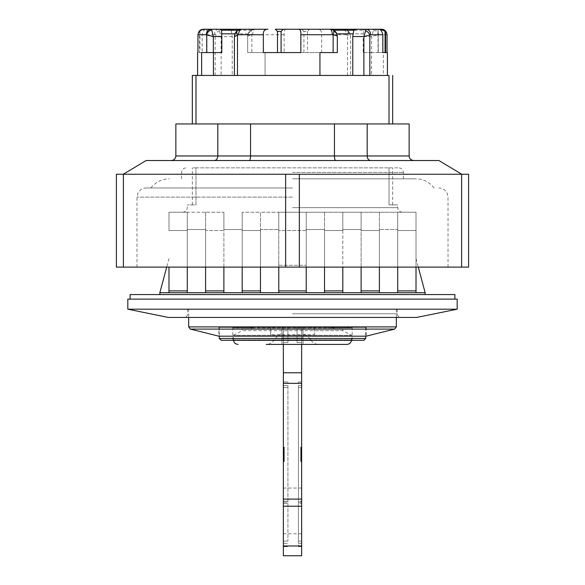 <?xml version="1.0" encoding="UTF-8"?>
<svg xmlns="http://www.w3.org/2000/svg" width="585" height="585" viewBox="0 0 585 585"><rect width="100%" height="100%" fill="white"/><g stroke="black" fill="none" stroke-linecap="round" stroke-linejoin="round"><path stroke-width="0.44" stroke-dasharray="2.92 2.19" d="M389.018 204.904L392.674 204.904L389.018 204.904L389.018 167.851L389.018 204.904L389.018 167.851L392.674 167.851L389.018 167.851L389.018 204.904L397.705 204.904L389.018 204.904M195.982 204.904L195.982 167.851L195.982 204.904L187.295 204.904L195.982 204.904L195.982 167.851L192.326 167.851L195.982 167.851L195.982 204.904M389.018 123.94L389.018 75.45L389.018 123.94L389.018 75.45L195.982 75.45L195.982 123.94L195.982 75.45L195.982 123.94L192.326 123.94L392.674 123.94L195.982 123.94M383.365 75.45L197.584 75.45L265.056 75.45L265.056 52.577L247.674 52.577L247.674 36.57L247.674 52.577L265.056 52.577L265.056 75.45L383.365 75.45L383.365 52.577L371.658 52.577L371.658 36.57L373.683 29.25A5.492 4.98 -90 0 1 378.663 34.742L371.658 36.57L363.197 36.57L363.197 52.577L371.585 52.577L371.585 75.45M223.887 267.111L223.887 229.503L223.887 292.727L242.183 292.727L242.183 229.503L223.887 229.503L242.183 229.503L242.183 292.727L187.295 292.727L205.591 292.727L205.591 229.503L205.591 292.727L159.844 292.727M379.409 267.111L379.409 212.223L379.409 292.727L379.409 229.503L379.409 292.727L397.705 292.727L342.817 292.727L342.817 229.503L342.817 292.727L361.113 292.727L361.113 229.503L342.817 229.503L361.113 229.503L361.113 267.111M187.295 267.111L187.295 212.223L187.295 290.899L187.295 229.503L205.591 229.503L187.295 229.503L187.295 292.727M416.008 267.111L416.008 212.223L397.705 212.223L397.705 290.899L397.705 230.519L416.008 230.519L416.008 292.727L397.705 292.727L397.705 229.503L379.409 229.503L397.705 229.503L379.409 229.503L397.705 229.503L397.705 212.223L416.008 212.223L416.008 230.519L397.705 230.519L397.705 267.111M306.226 267.111L306.226 212.223L306.226 292.727L324.521 292.727L324.521 229.503L306.226 229.503L324.521 229.503L324.521 267.111L324.521 230.519L342.817 230.519L324.521 230.519L324.521 212.223L324.521 290.899L342.817 290.899L342.817 292.727L306.226 292.727L306.226 229.503L324.521 229.503L306.226 229.503L306.226 212.223L306.226 292.727L260.479 292.727L278.774 292.727L278.774 229.503L278.774 292.727L223.887 292.727M260.479 267.111L260.479 212.223L260.479 290.899L260.479 229.503L278.774 229.503L260.479 229.503L278.774 229.503L260.479 229.503L260.479 292.727L242.183 292.727L242.183 212.223L242.183 229.503L223.887 229.503L242.183 229.503L242.183 212.223L242.183 267.111M292.5 309.194L187.748 309.194L292.5 309.194M188.662 309.194L396.337 309.194L188.662 309.194L188.662 317.428M361.113 229.503L342.817 229.503L361.113 229.503L361.113 212.223L361.113 229.503M187.295 229.503L205.591 229.503L187.295 229.503L187.295 212.223L187.295 229.503M242.183 290.899L260.479 290.899L260.479 292.727L242.183 292.727M425.156 292.727L278.774 292.727L278.774 212.223L260.479 212.223L260.479 229.503L260.479 212.223L242.183 212.223L278.774 212.223L278.774 267.111M379.409 212.223L379.409 229.503L379.409 212.223L361.113 212.223L379.409 212.223M324.521 212.223L324.521 229.503L324.521 212.223L278.774 212.223L278.774 229.503L278.774 212.223L324.521 212.223M223.887 212.223L223.887 230.519L223.887 212.223L205.591 212.223L223.887 212.223M379.409 292.727L361.113 292.727L361.113 290.899L379.409 290.899M195.982 167.851L389.018 167.851L195.982 167.851M292.5 212.223L402.283 212.223L292.5 212.223M260.479 230.519L242.183 230.519L260.479 230.519M205.591 292.727L205.591 230.519L223.887 230.519L205.591 230.519L205.591 267.111M292.5 294.555L159.844 294.555L292.5 294.555M416.008 290.899L397.705 290.899L397.705 292.727L416.008 292.727L416.008 258.585L416.008 292.727M278.774 292.727L306.226 292.727M457.178 299.132L127.823 299.132M292.5 299.132L454.889 299.132L292.5 299.132M457.178 309.194L127.823 309.194M416.703 317.428L168.297 317.428M292.5 317.428L400.908 317.428L292.5 317.428M303.915 31.385L301.728 29.25L309.662 29.25L307.513 31.385L303.915 31.385L303.915 52.577L321.648 52.577L321.648 34.742C321.874 31.042 320.339 29.213 317.048 29.25L309.662 29.25M199.427 31.385L203.551 29.25L204.735 29.25L199.427 31.385L199.427 52.577L206.856 52.577L202.169 52.577L202.169 34.742C203.046 31.042 204.494 29.213 206.512 29.25L204.735 29.25M337.194 35.195L337.326 52.577L319.944 52.577L319.944 75.45M201.635 52.577L221.803 52.577M234.409 36.57L234.409 75.45M251.338 30.23L254.994 29.25L228.157 29.25L231.221 30.23L251.338 30.23L248.208 33.828L247.674 36.57C247.799 33.564 249.195 31.356 251.857 29.952L254.994 29.25A5.492 2.303 -90 0 0 252.691 34.742L251.857 34.917C249.195 35.268 247.799 35.817 247.674 36.57C248.888 31.232 248.632 32.46 251.857 29.952A5.492 2.157 -115.4 0 0 251.857 34.917L251.857 52.577M231.221 30.23L232.23 36.57L232.23 75.45M333.662 30.23L330.006 29.25L343.278 29.25L347.519 30.603L349.779 33.213L350.59 36.57L346.393 34.742A5.492 3.115 90 0 0 343.278 29.25L346.934 30.23L363.373 30.23L363.197 36.57M347.519 75.45L347.519 35.078A5.492 2.749 125.4 0 0 347.519 30.603C347.227 30.296 350.203 32.065 350.59 36.57L350.59 75.45L350.59 36.57L350.057 33.828L346.934 30.23M363.197 52.577L371.658 52.577M199.938 31.385L199.938 52.577M202.169 52.577L199.427 52.577M300.844 52.577L263.352 52.577M307.513 31.385L307.513 52.577M301.728 29.25L286.379 29.25C284.624 29.382 283.886 31.21 284.156 34.742L284.156 52.577L303.915 52.577M284.156 52.577L321.648 52.577M382.831 52.577L378.144 52.577L382.831 52.577M385.573 52.577L385.062 52.577M387.051 52.577L387.416 52.577M371.585 52.577L383.365 52.577M378.027 52.577L378.027 29.25L381.72 29.25M363.373 30.23L365.376 29.25L343.278 29.25M373.683 29.25L365.376 29.25M373.31 29.952A5.492 4.563 -135 0 1 378.276 34.917L378.276 52.577M254.994 29.25L267.952 29.25M283.272 29.25L286.379 29.25M215.156 75.45L215.156 35.078L214.366 34.742A5.492 4.519 90 0 1 218.885 29.25L221.115 36.57L215.156 35.078A5.492 3.868 135 0 1 219.631 30.603M206.512 29.25L206.973 29.25L206.973 52.577M228.157 29.25L218.885 29.25M278.774 265.283L306.226 265.283L278.774 265.283M324.521 292.727L324.521 290.899M168.992 292.727L168.992 267.111M306.226 230.519L278.774 230.519L306.226 230.519M342.817 267.111L342.817 290.899M379.409 230.519L361.113 230.519L379.409 230.519M187.295 230.519L168.992 230.519L187.295 230.519M342.817 212.223L342.817 230.519L342.817 212.223L361.113 212.223L342.817 212.223L342.817 229.503L342.817 212.223M168.992 230.519L168.992 212.223L168.992 230.519M187.295 212.223L168.992 212.223L205.591 212.223L205.591 230.519L205.591 212.223L187.295 212.223M205.591 212.223L205.591 229.503L205.591 212.223M366.144 327.373L366.144 336.185L218.856 336.185L218.856 327.373L366.144 327.373L218.856 327.373M396.337 317.428L396.337 309.194M348.046 327.951L348.046 327.373L352.192 327.373L232.808 327.373L257.349 327.373L257.349 327.951L348.046 327.951L236.954 327.951L236.954 327.373M348.046 340.302L232.808 340.302L348.046 340.302M236.954 327.951L257.349 327.951M327.651 327.951L327.651 327.373L348.046 327.373M257.349 327.373L273.378 327.373L273.378 327.951L273.378 327.373L311.622 327.373L311.622 327.951L311.622 327.373L327.651 327.373M363.855 340.302L221.145 340.302M292.5 327.373L365.691 327.373L292.5 327.373M219.309 338.474L365.691 338.474M301.648 502.23L301.648 387.416L301.648 502.23L298.445 502.23L298.445 541.11L298.445 387.416L298.445 502.23L301.648 502.23M301.648 510.924L301.648 488.051L301.648 510.924M301.648 461.199L301.648 447.481L301.648 461.506L301.648 452.278L301.648 461.506L300.734 461.302L300.734 454.311L300.734 461.536L300.734 447.108L300.734 461.199L300.734 447.481L300.734 461.199L300.734 447.481L300.734 461.199L300.734 447.481L300.734 461.199L300.734 447.481L300.734 461.199L300.734 456.629L300.734 461.199L301.648 461.199L300.734 461.199M301.648 447.335L301.648 461.536L301.648 447.108L300.734 447.108L300.734 461.506L300.734 447.335L301.648 447.335M283.352 555.75L283.352 372.777L301.648 372.777L301.648 555.75M283.352 372.777L301.648 372.777L301.648 327.373L301.648 338.013L303.023 338.013L281.977 338.013L303.023 338.013L283.352 338.013L301.648 338.013L301.648 344.419L283.352 344.419L283.352 338.013L281.977 338.013L283.352 338.013L283.352 328.865L283.352 372.777L301.648 372.777M283.352 502.23L283.352 387.416L283.352 502.23L287.922 502.23L287.922 541.11L287.922 387.416L287.922 502.23L283.352 502.23M283.352 510.924L283.352 488.051L283.352 510.924M283.352 461.199L283.352 447.108L283.352 461.199L283.352 447.481L283.352 461.199L283.352 447.481L283.352 461.199L283.352 456.629L283.352 461.199L284.266 461.199L284.266 447.481L284.266 461.506L284.266 447.108L284.266 461.506L284.266 447.108L284.266 461.199L284.266 447.481L284.266 461.199L283.352 461.199L284.266 461.199M283.352 455.613L283.352 447.108L283.352 461.506L283.352 451.262L283.352 455.613L284.266 455.613L283.352 455.613M301.648 327.373L301.648 342.591L301.648 327.373L301.648 342.591L301.648 327.373L283.352 327.373L283.352 342.591L287.922 342.591L283.352 342.591L287.922 342.591L283.352 342.591L283.352 327.373L283.352 342.591L283.352 327.373L301.648 327.373L297.078 327.373L301.648 327.373L297.078 327.373L297.078 342.591L301.648 342.591L297.078 342.591L301.648 342.591L297.078 342.591L297.078 327.373L297.078 342.591L297.078 327.373L301.648 327.373M301.648 503.583L301.648 381.925L301.648 546.602L301.648 503.583L298.445 503.583L298.445 546.602L298.445 501.206L298.445 503.583L301.648 503.583M298.445 501.206L298.445 381.925L298.445 501.206L301.648 501.206L298.445 501.206M301.648 381.925L298.445 381.925L301.648 381.925M301.648 546.602L298.445 546.602L301.648 546.602M301.648 387.416L298.445 387.416L301.648 387.416M301.648 541.11L298.445 541.11L301.648 541.11M287.922 501.206L287.922 381.925L287.922 501.206L283.352 501.206L283.352 381.925L287.922 381.925L283.352 381.925L283.352 546.602L287.922 546.602L283.352 546.602L283.352 501.206L287.922 501.206M283.352 387.416L287.922 387.416L283.352 387.416M283.352 541.11L287.922 541.11L283.352 541.11M283.352 454.984L284.266 454.984M283.352 454.625L284.266 454.625M283.352 453.616L284.266 453.616M283.352 452.695L284.266 452.695M283.352 452.468L284.266 452.468M283.352 451.518L284.266 451.503M283.352 450.735L284.266 450.735M283.352 449.923L284.266 449.923M283.352 449.214L284.266 449.214M283.352 448.593L284.266 448.593M283.352 448.088L284.266 448.088M283.352 448.044L284.266 448.03M283.352 447.657L284.266 447.657M283.352 447.364L284.266 447.364M283.352 447.189L284.266 447.189M283.352 447.123L284.266 447.123L283.352 447.108M283.352 447.174L284.266 447.174L284.266 461.536L284.266 447.159L283.352 447.159L284.266 447.159M283.352 447.335L284.266 447.335L283.352 447.335M283.352 447.605L284.266 447.605M283.352 447.642L284.266 447.627M283.352 448.556L284.266 448.556L283.352 448.556M283.352 449.17L284.266 449.17M283.352 449.894L284.266 449.894M283.352 450.684L284.266 450.684M283.352 451.488L284.266 451.488M283.352 452.359L284.266 452.359M283.352 453.295L284.266 453.295M283.352 454.274L284.266 454.274M283.352 454.311L284.266 454.311L283.352 454.311M283.352 455.291L284.266 455.291L283.352 455.291M283.352 456.227L284.266 456.227L283.352 456.227M283.352 457.112L284.266 457.097L283.352 457.112M283.352 457.163L284.266 457.163L283.352 457.163M283.352 458.026L284.266 458.026L283.352 458.026M283.352 458.801L284.266 458.801L283.352 458.801M283.352 459.459L284.266 459.459M283.352 460.088L284.266 460.103M283.352 460.592L284.266 460.592L283.352 460.592M283.352 460.98L284.266 460.98M283.352 461.265L284.266 461.265M283.352 461.441L284.266 461.441L283.352 461.463M283.352 461.506L284.266 461.477M283.352 461.294L284.266 461.302L283.352 461.294M283.352 461.024L284.266 461.024L283.352 461.009M283.352 460.636L284.266 460.636L283.352 460.651M283.352 459.474L284.266 459.474L283.352 459.481M283.352 458.757L284.266 458.757M283.352 457.945L284.266 457.945M283.352 457.887L284.266 457.887M283.352 456.256L284.266 456.256M283.352 456.98L284.266 456.98L283.352 456.995M283.352 457.382L284.266 457.382L283.352 457.382M283.352 457.207L284.266 457.207L283.352 457.207M283.352 456.673L284.266 456.673L283.352 456.673M283.352 456.549L284.266 456.549M283.352 455.803L284.266 455.803L283.352 455.788M283.352 454.874L284.266 454.874M283.352 453.273L284.266 453.273L283.352 453.273M283.352 452.424L284.266 452.424M283.352 452.066L284.266 452.066M283.352 451.276L284.266 451.276M283.352 451.262L284.266 451.262L283.352 451.262M283.352 451.437L284.266 451.445M283.352 451.554L284.266 451.554M283.352 452.307L284.266 452.307L283.352 452.329M283.352 452.388L284.266 452.388L283.352 452.373M283.352 447.481L284.266 447.481M283.352 456.629L284.266 456.629L283.352 456.629M283.352 451.927L284.266 451.927M283.352 457.477L284.266 457.477M283.352 456.161L284.266 456.161L283.352 456.161M283.352 452.636L284.266 452.651L283.352 452.636M283.352 451.203L284.266 451.203L283.352 451.203M283.352 451.123L284.266 451.123M283.352 451.072L284.266 451.072M283.352 451.781L284.266 451.781L283.352 451.781M283.352 452.278L284.266 452.278L283.352 452.278M283.352 452.812L284.266 452.812M283.352 453.134L284.266 453.134M283.352 453.602L284.266 453.602M283.352 454.143L284.266 454.143M283.352 454.903L284.266 454.903M283.352 456.527L284.266 456.527M283.352 457.499L284.266 457.499M283.352 458.384L284.266 458.384M283.352 459.174L284.266 459.174M283.352 459.883L284.266 459.883M283.352 460.124L284.266 460.124M283.352 461.053L284.266 461.053M283.352 460.914L284.266 460.914M283.352 460.541L284.266 460.541M283.352 460.263L284.266 460.263M283.352 457.726L284.266 457.726M283.352 457.755L284.266 457.755M283.352 457.58L284.266 457.58M283.352 456.688L284.266 456.688M283.352 456.293L284.266 456.293L283.352 456.293M283.352 456.066L284.266 456.066M283.352 455.964L284.266 455.964M283.352 455.656L284.266 455.656M283.352 455.174L284.266 455.174M283.352 454.662L284.266 454.662L283.352 454.647M283.352 453.887L284.266 453.887M283.352 453.002L284.266 453.002M283.352 451.313L284.266 451.313M283.352 450.428L284.266 450.428M283.352 449.616L284.266 449.616M283.352 448.892L284.266 448.892M283.352 447.298L284.266 447.298M283.352 447.788L284.266 447.788L283.352 447.766M283.352 448.168L284.266 448.168M283.352 448.622L284.266 448.622M283.352 448.651L284.266 448.651M283.352 452.49L284.266 452.49M283.352 447.459L284.266 447.459M283.352 447.284L284.266 447.284M283.352 447.978L284.266 447.978M283.352 448.527L284.266 448.527M283.352 449.141L284.266 449.141M283.352 449.828L284.266 449.828M283.352 450.574L284.266 450.574M283.352 454.26L284.266 454.26M283.352 460.607L284.266 460.607M283.352 461.536L284.266 461.536L283.352 461.536M283.352 461.36L284.266 461.36M283.352 461.104L284.266 461.104M283.352 460.834L284.266 460.834M283.352 455.759L284.266 455.759M283.352 456.373L284.266 456.373M283.352 456.724L284.266 456.724M283.352 457.046L284.266 457.046M283.352 456.9L284.266 456.9M283.352 456.468L284.266 456.468M283.352 455.561L284.266 455.561M283.352 453.338L284.266 453.338M283.352 452.549L284.266 452.549M283.352 451.876L284.266 451.876M283.352 451.664L284.266 451.664L283.352 451.664M283.352 451.971L284.266 451.971M283.352 452.936L284.266 452.936M301.648 447.978L300.734 447.978M301.648 447.627L300.734 447.642M301.648 448.527L300.734 448.527M301.648 449.141L300.734 449.141M301.648 449.828L300.734 449.828M301.648 450.574L300.734 450.574M301.648 451.445L300.734 451.437M301.648 452.329L300.734 452.329L301.648 452.315M301.648 453.273L300.734 453.273L301.648 453.273M301.648 454.26L300.734 454.26M301.648 454.311L300.734 454.311L301.648 454.311M301.648 455.291L300.734 455.291L301.648 455.291M301.648 456.227L300.734 456.227L301.648 456.227M301.648 457.112L300.734 457.112L301.648 457.097M301.648 457.163L300.734 457.163L301.648 457.163M301.648 458.026L300.734 458.026L301.648 458.026M301.648 458.801L300.734 458.801L301.648 458.801M301.648 459.481L300.734 459.481L301.648 459.474M301.648 460.103L300.734 460.088M301.648 460.607L300.734 460.607M301.648 461.009L300.734 461.009L301.648 461.024M301.648 461.294L300.734 461.302L301.648 461.294M301.648 461.463L300.734 461.463L301.648 461.455M301.648 461.536L300.734 461.536L301.648 461.536M301.648 461.477L300.734 461.506M301.648 461.36L300.734 461.36M301.648 461.104L300.734 461.104M301.648 460.834L300.734 460.834M301.648 455.759L300.734 455.759M301.648 456.373L300.734 456.373M301.648 456.724L300.734 456.724M301.648 456.995L300.734 456.995L301.648 456.98M301.648 457.046L300.734 457.046M301.648 456.9L300.734 456.9M301.648 456.468L300.734 456.468M301.648 456.293L300.734 456.293L301.648 456.293M301.648 455.561L300.734 455.561M301.648 454.647L300.734 454.647L301.648 454.662M301.648 453.338L300.734 453.338M301.648 452.549L300.734 452.549M301.648 452.388L300.734 452.388L301.648 452.388M301.648 451.876L300.734 451.876M301.648 451.664L300.734 451.664L301.648 451.664M301.648 451.781L300.734 451.781L301.648 451.781M301.648 451.971L300.734 451.971M301.648 452.936L300.734 452.936M301.648 447.766L300.734 447.766L301.648 447.788M301.648 447.459L300.734 447.459M301.648 447.284L300.734 447.284M301.648 447.152L300.734 447.174M301.648 447.108L300.734 447.123L301.648 447.108M301.648 447.496L300.734 447.481M301.648 448.168L300.734 448.168M301.648 448.622L300.734 448.622M301.648 448.651L300.734 448.651M301.648 452.49L300.734 452.49M301.648 451.92L300.734 451.927M301.648 451.503L300.734 451.518M301.648 451.123L300.734 451.123M301.648 451.072L300.734 451.072M301.648 451.262L300.734 451.262L301.648 451.262M301.648 452.278L300.734 452.278L301.648 452.278M301.648 452.651L300.734 452.651L301.648 452.636M301.648 452.812L300.734 452.812M301.648 453.134L300.734 453.134M301.648 453.602L300.734 453.602M301.648 454.143L300.734 454.143M301.648 454.903L300.734 454.903M301.648 455.788L300.734 455.788L301.648 455.803M301.648 456.527L300.734 456.527M301.648 457.499L300.734 457.499M301.648 458.384L300.734 458.384M301.648 459.174L300.734 459.174M301.648 459.883L300.734 459.883M301.648 460.124L300.734 460.124M301.648 460.651L300.734 460.651L301.648 460.636M301.648 461.053L300.734 461.053M301.648 460.914L300.734 460.914M301.648 460.541L300.734 460.541M301.648 460.263L300.734 460.263M301.648 456.673L300.734 456.673L301.648 456.673M301.648 457.207L300.734 457.207L301.648 457.207M301.648 457.477L300.734 457.477M301.648 457.726L300.734 457.726M301.648 457.755L300.734 457.755M301.648 457.58L300.734 457.58M301.648 456.688L300.734 456.688M301.648 456.066L300.734 456.066M301.648 455.964L300.734 455.964M301.648 455.656L300.734 455.656M301.648 455.174L300.734 455.174M301.648 453.887L300.734 453.887M301.648 453.002L300.734 453.002M301.648 451.313L300.734 451.313M301.648 450.428L300.734 450.428M301.648 449.616L300.734 449.616M301.648 448.892L300.734 448.892M301.648 448.556L300.734 448.556L301.648 448.556M301.648 448.03L300.734 448.044M301.648 447.298L300.734 447.298M301.648 447.605L300.734 447.605M301.648 449.17L300.734 449.17M301.648 449.894L300.734 449.894M301.648 450.684L300.734 450.684M301.648 451.488L300.734 451.488M301.648 452.359L300.734 452.359M301.648 453.295L300.734 453.295M301.648 454.274L300.734 454.274M301.648 459.459L300.734 459.459M301.648 460.592L300.734 460.592L301.648 460.592M301.648 460.98L300.734 460.98M301.648 461.265L300.734 461.265M301.648 458.757L300.734 458.757M301.648 457.945L300.734 457.945M301.648 457.887L300.734 457.887M301.648 456.256L300.734 456.256M301.648 457.382L300.734 457.382L301.648 457.382M301.648 456.549L300.734 456.549M301.648 454.874L300.734 454.874M301.648 452.424L300.734 452.424M301.648 452.066L300.734 452.066M301.648 451.276L300.734 451.276M301.648 451.554L300.734 451.554M301.648 455.613L300.734 455.613L301.648 455.613M301.648 454.984L300.734 454.984M301.648 454.625L300.734 454.625M301.648 453.616L300.734 453.616M301.648 452.695L300.734 452.695M301.648 452.468L300.734 452.468M301.648 450.735L300.734 450.735M301.648 449.923L300.734 449.923M301.648 449.214L300.734 449.214M301.648 448.593L300.734 448.593M301.648 448.088L300.734 448.088M301.648 447.657L300.734 447.657M301.648 447.364L300.734 447.364M301.648 447.189L300.734 447.189M301.648 456.161L300.734 456.161L301.648 456.161M301.648 451.203L300.734 451.203L301.648 451.203M301.648 456.629L300.734 456.629L301.648 456.629M301.648 328.865L283.352 328.865L301.648 328.865M351.483 340.302L351.512 339.841L233.488 339.841L351.512 339.841L351.512 335.271L233.488 335.271L351.512 335.271L342.817 330.693L242.183 330.693L270.68 330.693L270.68 328.865L251.331 328.865L333.669 328.865L314.32 328.865L314.32 327.373L333.669 327.373L251.331 327.373L270.68 327.373L270.68 328.865L242.183 328.865L342.817 328.865L314.32 328.865L314.32 330.693L342.817 330.693L342.817 328.865M270.68 330.693L270.68 334.788L314.32 334.788L314.32 330.693M303.023 344.419L303.023 338.013L303.023 344.419L281.977 344.419L318.774 344.419C315.637 344.338 313.136 343.029 311.271 340.499L303.023 340.499L311.271 340.499A22.873 22.873 0 0 0 303.023 333.26L303.023 344.419L303.023 333.26M270.68 334.788L270.68 327.373L314.32 327.373L314.32 334.788M281.977 333.26L281.977 340.499L281.977 333.26A22.873 22.873 0 0 0 273.729 340.499L281.977 340.499L273.729 340.499L273.275 341.092C271.418 343.249 269.071 344.36 266.226 344.419L281.977 344.419L281.977 327.373L303.023 327.373L281.977 327.373L281.977 344.419M303.023 338.013L303.023 327.373L303.023 338.013M130.111 294.555L454.889 294.555M438.874 160.531L146.126 160.531M123.391 267.111L285.641 267.111L285.641 174.257L299.359 174.257L299.359 267.111L299.359 174.257L461.748 174.257L461.609 267.111L285.641 267.111L285.641 174.257L123.252 174.257L123.391 267.111L116.393 267.111M461.609 267.111L468.607 267.111M292.5 267.111L136.978 267.111L292.5 267.111M292.5 187.975L146.126 187.975L292.5 187.975M292.5 178.827L415.774 178.827L292.5 178.827M292.5 167.851L398.853 167.851L292.5 167.851M409.142 123.94L175.858 123.94L175.858 155.961L409.142 155.961L409.142 123.94M116.393 174.257L123.391 174.257M461.609 174.257L468.607 174.257M217.803 123.94L217.803 155.961C217.605 158.732 216.487 160.253 214.461 160.531L413.719 160.531L214.461 160.531M250.548 123.94L250.548 155.961C250.475 158.732 250.066 160.253 249.327 160.531M334.452 123.94L334.452 155.961C334.525 158.732 334.934 160.253 335.673 160.531M367.197 123.94L367.197 155.961C367.395 158.732 368.513 160.253 370.539 160.531M413.719 160.531C410.948 160.253 409.42 158.732 409.142 155.961M171.281 160.531C174.052 160.253 175.58 158.732 175.858 155.961M333.238 327.373L331.9 327.373L334.123 327.373L331.9 327.951L333.238 327.951M334.123 327.373L334.123 327.951L333.194 327.951L351.965 327.951L334.123 327.951L334.123 327.373L351.965 327.373L334.123 327.373L334.123 327.951M348.119 327.373L348.119 327.951M252.881 327.373L250.877 327.373L252.881 327.373L253.1 327.951L250.877 327.951L252.881 327.951M251.806 327.373L233.035 327.373L251.806 327.373L251.806 327.951L233.035 327.951L251.806 327.951M250.877 327.373L250.877 327.951M237.495 327.373L237.495 327.951M287.922 327.373L283.352 327.373L287.922 327.373L287.922 342.591L287.922 327.373L283.352 327.373L287.922 327.373L287.922 342.591L287.922 327.373M347.505 327.373L347.505 327.951M333.194 327.373L333.194 327.951M236.881 327.373L236.881 327.951M292.5 207.646L397.705 207.646L292.5 207.646M205.591 290.899L223.887 290.899M292.5 313.772L397.252 313.772L292.5 313.772M248.208 33.828L231.718 33.828M232.23 36.57L221.115 36.57L221.115 75.45M363.534 33.828L350.057 33.828M387.051 34.742L378.663 34.742M346.393 34.742L321.648 34.742M284.156 34.742L252.691 34.742M214.366 34.742L202.169 34.742M168.992 290.899L187.295 290.899M396.337 326.898L188.662 326.898M394.685 329.092L190.315 329.092M283.352 545.988L301.648 545.988M283.352 506.222L301.648 506.222M283.352 499.093L301.648 499.093M283.352 383.336L301.648 383.336M301.648 385.449L298.445 385.449L301.648 385.449M301.648 543.348L298.445 543.348L301.648 543.348M283.352 385.449L287.922 385.449L283.352 385.449M283.352 503.583L287.922 503.583L283.352 503.583M283.352 543.348L287.922 543.348L283.352 543.348M283.352 450.633L284.266 450.633M301.648 450.633L300.734 450.633M292.5 197.123L136.978 197.123L292.5 197.123M292.5 172.421L403.423 172.421L292.5 172.421M332.119 327.373L332.119 327.951M251.762 327.373L251.762 327.951M392.674 204.904L392.674 167.851M192.326 204.904L192.326 167.851M402.283 212.223C399.504 211.953 397.983 210.424 397.705 207.646L397.705 204.904M182.717 212.223C185.496 211.953 187.017 210.424 187.295 207.646L187.295 204.904M397.252 309.194L397.252 313.772C397.449 315.973 398.67 317.194 400.908 317.428M187.748 309.194L187.748 313.772C187.551 315.973 186.33 317.194 184.092 317.428M206.856 29.25L206.856 52.577M378.144 29.25L378.144 52.577M168.992 258.585L166.71 267.111M416.008 258.585L418.29 267.111M352.192 340.302L352.192 327.373M232.808 340.302L232.808 327.373M219.309 327.373L219.309 336.185M365.691 327.373L365.691 336.185M283.352 533.791L301.648 533.791M283.352 488.051L301.648 488.051M233.517 340.302L233.488 335.271L242.183 330.693L242.183 328.865M333.669 328.865L333.669 327.373M251.331 328.865L251.331 327.373M448.022 267.111L448.022 197.123L447.094 193.101L446.019 191.405C444.154 189.182 441.777 188.041 438.874 187.975M136.978 267.111L136.978 197.123L137.906 193.101L138.981 191.405C140.846 189.182 143.223 188.041 146.126 187.975M434.077 187.975C429.412 182.059 423.313 179.01 415.774 178.827M150.923 187.975C155.588 182.059 161.687 179.01 169.226 178.827M403.423 178.827L403.423 172.421C403.153 169.65 401.632 168.122 398.853 167.851M181.577 178.827L181.577 172.421C181.847 169.65 183.368 168.122 186.147 167.851M331.9 327.373L331.9 327.951M253.1 327.373L253.1 327.951M351.965 327.373L351.965 327.951M233.035 327.373L233.035 327.951"/><path stroke-width="0.88" d="M389.018 123.94L389.018 75.45L192.326 75.45L195.982 75.45L195.982 123.94M159.844 294.555L159.844 292.727L187.295 292.727L187.295 290.899L187.295 292.727L223.887 292.727L223.887 267.111M397.705 267.111L397.705 292.727L425.156 292.727L425.156 294.555M223.887 292.727L260.479 292.727L260.479 267.111M324.521 290.899L324.521 292.727L342.817 292.727L342.817 290.899L324.521 290.899L324.521 267.111L324.521 292.727L397.705 292.727L397.705 290.899L416.008 290.899L416.008 267.111M379.409 292.727L379.409 290.899L361.113 290.899L361.113 292.727L361.113 267.111M278.774 267.111L278.774 292.727L324.521 292.727M242.183 267.111L242.183 290.899L260.479 290.899L260.479 292.727L278.774 292.727M379.409 290.899L379.409 267.111M187.295 292.727L187.295 267.111M292.5 299.132L457.178 299.132L457.178 309.194L127.823 309.194L127.823 299.132L292.5 299.132M127.823 309.194L168.297 317.428L416.703 317.428L457.178 309.194M385.573 31.385L381.449 29.25L380.265 29.25L385.573 31.385L385.573 52.577L387.051 52.577L387.051 34.742C386.48 31.21 384.703 29.382 381.72 29.25L381.449 29.25M281.085 31.385L283.272 29.25L275.338 29.25L277.487 31.385L281.085 31.385L281.085 52.577M337.326 52.577L337.326 36.57C337.201 33.564 335.805 31.356 333.143 29.952A5.492 2.157 115.4 0 1 333.143 34.917C335.805 35.268 337.201 35.817 337.326 36.57C336.112 31.232 336.368 32.46 333.143 29.952L330.006 29.25A5.492 2.303 90 0 1 332.309 34.742L333.143 34.917L333.143 52.577L337.326 52.577M317.048 29.25L356.843 29.25L353.779 30.23L333.662 30.23L336.792 33.828L337.194 35.195M353.779 30.23L352.77 36.57L352.77 75.45M221.803 52.577L213.342 52.577L213.342 36.57L211.69 29.952A5.492 4.563 135 0 0 206.724 34.917L213.342 36.57L221.803 36.57L221.803 52.577M237.481 75.45L237.481 35.078A5.492 2.749 -125.4 0 1 237.481 30.603L235.221 33.213L234.409 36.57L238.607 34.742A5.492 3.115 -90 0 1 241.722 29.25L238.066 30.23L221.627 30.23L221.803 36.57M213.415 52.577L213.415 75.45M275.338 29.25L298.621 29.25C300.376 29.382 301.114 31.21 300.844 34.742L300.844 52.577L263.352 52.577L263.352 34.742C263.126 31.042 264.661 29.213 267.952 29.25L241.722 29.25L237.481 30.603C237.773 30.296 234.797 32.065 234.409 36.57L234.943 33.828L237.393 30.669M234.409 36.57L234.409 75.45M211.69 29.952L211.317 29.25L203.28 29.25C200.297 29.382 198.52 31.21 197.949 34.742L197.949 52.577M277.487 31.385L277.487 52.577M385.062 31.385L385.062 52.577L382.831 52.577L382.831 34.742C381.954 31.042 380.506 29.213 378.488 29.25L380.265 29.25M387.416 75.45L387.416 52.577L382.831 52.577M201.635 75.45L201.635 52.577L213.342 52.577M319.944 75.45L319.944 52.577L333.143 52.577M373.683 29.25L378.027 29.25M206.973 29.25L218.885 29.25M221.627 30.23L219.624 29.25L211.317 29.25A5.492 4.98 90 0 0 206.337 34.742L206.724 34.917L206.724 52.577M330.006 29.25L298.621 29.25M369.844 75.45L369.844 35.078L370.634 34.742A5.492 4.519 -90 0 0 366.115 29.25L363.885 36.57L369.844 35.078A5.492 3.868 -135 0 0 365.369 30.603M378.488 29.25L356.843 29.25M168.992 267.111L168.992 292.727M242.183 290.899L242.183 292.727M205.591 267.111L205.591 292.727M306.226 292.727L306.226 267.111M416.008 292.727L416.008 290.899M342.817 290.899L342.817 267.111M396.337 326.898L188.662 326.898L190.315 329.092L218.856 336.185L366.144 336.185L394.685 329.092L396.337 326.898L396.337 317.428M219.309 338.474L221.145 340.302L363.855 340.302L365.691 338.474L219.309 338.474L219.309 336.185M301.648 383.336L301.648 372.777L283.352 372.777L283.352 555.75L301.648 555.75L301.648 383.336L283.352 383.336M283.352 555.75L301.648 555.75M301.648 372.777L301.648 344.419L346.934 344.419L266.226 344.419M281.977 344.419L283.352 344.419L283.352 372.777M318.774 344.419L303.023 344.419M454.889 299.132L454.889 294.555L130.111 294.555L130.111 299.132M123.252 174.257L146.126 160.531L438.874 160.531L461.748 174.257M461.609 267.111L299.359 267.111L299.359 174.257L285.641 174.257L285.641 267.111L285.641 174.257L123.391 174.257L123.391 267.111L299.359 267.111L299.359 174.257L461.609 174.257L461.609 267.111L468.607 267.111L468.607 174.257L461.609 174.257M123.391 267.111L116.393 267.111L116.393 174.257L123.391 174.257M171.281 160.531C174.052 160.253 175.58 158.732 175.858 155.961L175.858 123.94L409.142 123.94L409.142 155.961C409.42 158.732 410.948 160.253 413.719 160.531M367.197 123.94L367.197 155.961L175.858 155.961M334.452 123.94L334.452 155.961C334.525 158.732 334.934 160.253 335.673 160.531M250.548 123.94L250.548 155.961C250.475 158.732 250.066 160.253 249.327 160.531M217.803 123.94L217.803 155.961C217.605 158.732 216.487 160.253 214.461 160.531M370.539 160.531C368.513 160.253 367.395 158.732 367.197 155.961L409.142 155.961M333.662 30.23L333.209 29.989M219.624 29.25L241.722 29.25M336.792 33.828L353.281 33.828M352.77 36.57L363.885 36.57L363.885 75.45M221.466 33.828L234.943 33.828M197.949 34.742L206.337 34.742M238.607 34.742L263.352 34.742M300.844 34.742L332.309 34.742M370.634 34.742L382.831 34.742M187.295 290.899L168.992 290.899M223.887 290.899L205.591 290.899M306.226 290.899L278.774 290.899M190.315 329.092L394.685 329.092M283.352 499.093L301.648 499.093M283.352 506.222L301.648 506.222M283.352 545.988L301.648 545.988M392.674 123.94L392.674 75.45M192.326 123.94L192.326 75.45M197.584 75.45L197.584 52.577M166.71 267.111L159.844 292.727M418.29 267.111L425.156 292.727M188.662 326.898L188.662 317.428M365.691 336.185L365.691 338.474M351.512 339.841C351.263 342.598 349.735 344.119 346.934 344.419M233.488 339.841C233.737 342.598 235.265 344.119 238.066 344.419"/></g></svg>
